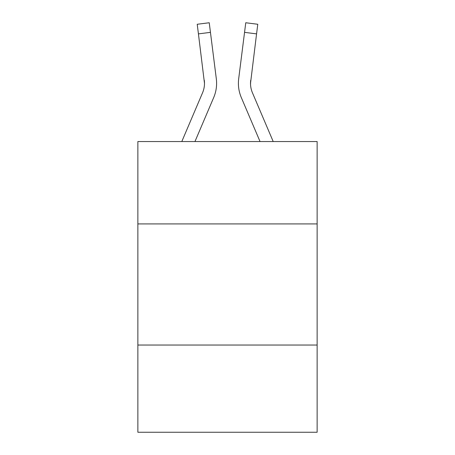 <?xml version="1.0" encoding="UTF-8"?>
<svg xmlns="http://www.w3.org/2000/svg" width="455" height="455" viewBox="0 0 455 455"><rect width="100%" height="100%" fill="white"/><g stroke="black" fill="none" stroke-linecap="round" stroke-linejoin="round"><path stroke-width="0.68" d="M137.865 223.917L317.135 223.917L317.135 141.55L137.865 141.55L137.865 432.25L317.135 432.25L317.135 345.038L137.865 345.038M317.135 345.038L317.135 223.917M194.956 141.55L213.696 97.546A36.337 36.337 0 0 0 216.313 78.755L210.449 32.362L198.431 33.88L197.22 24.269L209.237 22.75L210.449 32.362M181.795 141.55L202.549 92.803A24.223 24.223 0 0 0 204.488 83.362L198.431 33.88M216.597 83.293L216.597 83.595M216.131 77.304L216.313 78.755M260.044 141.55L241.304 97.546A36.337 36.337 0 0 1 238.687 78.755L245.763 22.75L257.78 24.269L256.569 33.88L244.551 32.362M273.205 141.55L252.451 92.803A24.223 24.223 0 0 1 250.512 83.356L256.569 33.88M250.54 84.493L250.705 80.273A24.223 24.223 0 0 0 252.451 92.803A24.223 24.223 0 0 1 250.512 83.356A24.223 24.223 0 0 0 252.451 92.803A24.223 24.223 0 0 1 250.512 83.356A24.223 24.223 0 0 0 252.451 92.803A24.223 24.223 0 0 1 250.512 83.356A24.223 24.223 0 0 0 252.451 92.803A24.223 24.223 0 0 1 250.512 83.356A24.223 24.223 0 0 0 252.451 92.803A24.223 24.223 0 0 1 250.512 83.356A24.223 24.223 0 0 0 252.451 92.803A24.223 24.223 0 0 1 250.512 83.356A24.223 24.223 0 0 0 252.451 92.803A24.223 24.223 0 0 1 250.512 83.356A24.223 24.223 0 0 0 252.451 92.803A24.223 24.223 0 0 1 250.512 83.356A24.223 24.223 0 0 0 252.451 92.803A24.223 24.223 0 0 1 250.512 83.356A24.223 24.223 0 0 0 252.451 92.803A24.223 24.223 0 0 1 250.512 83.356M202.549 92.803A24.223 24.223 0 0 0 204.488 83.362A24.223 24.223 0 0 1 202.549 92.803A24.223 24.223 0 0 0 204.488 83.362A24.223 24.223 0 0 1 202.549 92.803A24.223 24.223 0 0 0 204.488 83.362A24.223 24.223 0 0 1 202.549 92.803A24.223 24.223 0 0 0 204.488 83.362A24.223 24.223 0 0 1 202.549 92.803A24.223 24.223 0 0 0 204.488 83.362A24.223 24.223 0 0 1 202.549 92.803A24.223 24.223 0 0 0 204.488 83.362A24.223 24.223 0 0 1 202.549 92.803A24.223 24.223 0 0 0 204.488 83.362A24.223 24.223 0 0 1 202.549 92.803A24.223 24.223 0 0 0 204.488 83.362A24.223 24.223 0 0 1 202.549 92.803A24.223 24.223 0 0 0 204.488 83.362L204.295 80.273A24.223 24.223 0 0 1 202.549 92.803M238.443 85.085L238.403 83.293M238.687 78.755L238.869 77.304"/></g></svg>
